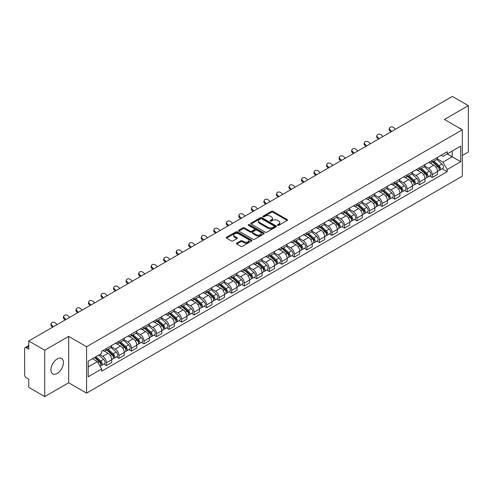 <?xml version="1.0" encoding="UTF-8"?>
<svg xmlns="http://www.w3.org/2000/svg" width="493" height="493" viewBox="0 0 493 493"><rect width="100%" height="100%" fill="white"/><g stroke="black" fill="none" stroke-linecap="round" stroke-linejoin="round"><path stroke-width="0.74" d="M277.688 225.295A0.783 0.45 0 0 0 278.791 225.295L287.166 220.463A1.115 0.641 0 0 0 287.493 220.007A1.115 0.641 0 0 0 287.166 219.551L272.974 211.355A1.115 0.641 0 0 0 271.403 211.355L263.022 216.193A0.783 0.45 0 0 0 262.794 216.513A0.783 0.45 0 0 0 263.022 216.834A0.783 0.45 0 0 0 264.125 216.834L265.209 216.205A3.568 2.058 0 0 1 270.256 216.205L271.44 216.889A3.568 2.058 0 0 1 272.487 218.344A3.568 2.058 0 0 1 271.44 219.798L270.355 220.426A0.783 0.45 0 0 0 270.127 220.747A0.783 0.45 0 0 0 270.355 221.061A0.783 0.45 0 0 0 271.458 221.061L272.543 220.439A3.568 2.058 0 0 1 277.59 220.439L278.773 221.123A3.568 2.058 0 0 1 279.814 222.577A3.568 2.058 0 0 1 278.773 224.032L277.688 224.66A0.783 0.45 0 0 0 277.46 224.981A0.783 0.45 0 0 0 277.688 225.295L277.688 224.66M57.182 373.447A8.862 5.115 120 0 0 62.968 365.64A8.862 5.115 120 0 0 61.613 358.54A8.862 5.115 120 0 0 57.182 358.978A8.862 5.115 120 0 0 51.395 366.786A8.862 5.115 120 0 0 52.751 373.885A8.862 5.115 120 0 0 57.182 373.447M461.275 129.191A8.862 5.115 120 0 0 460.333 128.34A8.862 5.115 120 0 0 459.119 127.952M236.788 243.129A1.115 0.641 0 0 0 236.461 243.585A1.115 0.641 0 0 0 236.788 244.041L240.769 246.34A1.115 0.641 0 0 0 242.346 246.34L251.652 240.966A1.115 0.641 0 0 0 251.978 240.51A1.115 0.641 0 0 0 251.652 240.054L237.46 231.864A1.115 0.641 0 0 0 235.882 231.864L226.577 237.232A1.115 0.641 0 0 0 226.25 237.688A1.115 0.641 0 0 0 226.577 238.144L231.39 240.923A1.115 0.641 0 0 0 232.967 240.923L236.948 238.624A1.115 0.641 0 0 0 237.275 238.168A1.115 0.641 0 0 0 236.948 237.712L234.563 236.338A2.983 1.719 0 0 1 233.688 235.118A2.983 1.719 0 0 1 235.531 233.528A2.983 1.719 0 0 1 238.778 233.898L248.121 239.296A2.983 1.719 0 0 1 248.996 240.51A2.983 1.719 0 0 1 247.153 242.1A2.983 1.719 0 0 1 243.906 241.73L242.346 240.831A1.115 0.641 0 0 0 240.769 240.831L236.788 243.129L236.788 244.041L240.769 241.761L240.769 240.831M86.577 346.739L68.669 336.392L44.734 350.215L28.748 340.983L452.364 96.412L468.35 105.638L444.415 119.46L462.323 129.801L86.577 346.739L86.577 393.112L462.323 176.174L462.323 129.801M265.289 232.185A1.115 0.641 0 0 0 266.867 232.185L276.172 226.811A1.115 0.641 0 0 0 276.499 226.355A1.115 0.641 0 0 0 276.172 225.899L261.98 217.709A1.115 0.641 0 0 0 260.403 217.709L251.097 223.076A1.115 0.641 0 0 0 250.771 223.532A1.115 0.641 0 0 0 251.097 223.988L265.289 232.185M248.688 225.467A0.783 0.45 0 0 1 249.483 225.578L263.897 233.898L254.604 239.259A1.115 0.641 0 0 1 253.032 239.259L238.84 231.069L238.84 230.157A1.115 0.641 0 0 0 238.513 230.613A1.115 0.641 0 0 0 238.84 231.069M238.84 230.157L242.821 227.858A1.115 0.641 0 0 1 244.399 227.858L250.154 231.18A1.115 0.641 0 0 0 251.732 231.18L254.37 229.658A1.115 0.641 0 0 0 254.696 229.202A1.115 0.641 0 0 0 254.37 228.746L248.38 225.289A0.783 0.45 0 0 1 248.152 224.968A0.783 0.45 0 0 1 248.632 224.549A0.783 0.45 0 0 1 249.483 224.648L263.909 232.979A1.115 0.641 0 0 1 264.236 233.435A1.115 0.641 0 0 1 263.909 233.892L263.909 232.979M44.734 350.215L44.734 396.588L28.748 387.362L28.748 379.154L26.258 377.712A2.274 1.313 -120 0 1 24.65 374.933L24.65 348.687A2.274 1.313 -120 0 1 25.118 347.645L28.748 345.55M462.323 155.492L468.35 152.017L468.35 105.638M44.734 396.588L68.669 382.771L86.577 393.112M28.748 340.983L28.748 349.192L26.258 347.756A2.274 1.313 -120 0 0 25.118 347.645M432.207 160.41A5.226 3.02 60 0 1 431.122 162.752L436.422 159.695A5.226 3.02 -120 0 0 437.507 157.347M424.683 166.036L428.509 168.242A5.226 3.02 60 0 1 432.207 174.645L437.507 171.582A5.226 3.02 -120 0 0 433.809 165.186L430.019 162.992M437.507 171.582L437.507 174.411L432.207 177.474L429.662 176.007M431.122 162.752A5.226 3.02 60 0 1 428.553 162.517M432.207 174.645L432.207 177.474M419.672 167.645A5.226 3.02 60 0 1 418.594 169.986L423.894 166.924A5.226 3.02 -120 0 0 424.978 164.582M417.133 183.242L419.672 184.709L424.978 181.646L424.978 178.817A5.226 3.02 -120 0 0 421.281 172.421L417.485 170.227M418.594 169.986A5.226 3.02 60 0 1 416.018 169.752M412.148 173.271L415.981 175.477A5.226 3.02 60 0 1 419.672 181.88L419.672 184.709M407.144 174.873A5.226 3.02 60 0 1 406.059 177.221L411.365 174.158A5.226 3.02 -120 0 0 412.444 171.817M404.605 190.477L407.144 191.943L412.444 188.881L412.444 186.052A5.226 3.02 -120 0 0 408.752 179.655L404.956 177.462M406.059 177.221A5.226 3.02 60 0 1 403.49 176.987M399.62 180.5L403.453 182.712A5.226 3.02 60 0 1 407.144 189.115L407.144 191.943M394.616 182.108A5.226 3.02 60 0 1 393.531 184.456L398.831 181.393A5.226 3.02 -120 0 0 399.915 179.051M392.071 197.705L394.616 199.178L399.915 196.115L399.915 193.287A5.226 3.02 -120 0 0 396.218 186.884L392.428 184.696M393.531 184.456A5.226 3.02 60 0 1 390.961 184.222M387.091 187.734L390.918 189.947A5.226 3.02 60 0 1 394.616 196.35L394.616 199.178M382.081 189.343A5.226 3.02 60 0 1 381.003 191.691L386.302 188.628A5.226 3.02 -120 0 0 387.387 186.286M379.542 204.94L382.081 206.413L387.387 203.35L387.387 200.522A5.226 3.02 -120 0 0 383.69 194.119L379.893 191.931M381.003 191.691A5.226 3.02 60 0 1 378.427 191.457M374.563 194.969L378.39 197.182A5.226 3.02 60 0 1 382.081 203.584L382.081 206.413M369.553 196.578A5.226 3.02 60 0 1 368.474 198.925L373.774 195.863A5.226 3.02 -120 0 0 374.853 193.521M367.014 212.175L369.553 213.642L374.853 210.585L374.853 207.756A5.226 3.02 -120 0 0 371.161 201.354L367.365 199.166M368.474 198.925A5.226 3.02 60 0 1 365.898 198.691M362.028 202.204L365.861 204.416A5.226 3.02 60 0 1 369.553 210.813L369.553 213.642M357.024 203.812A5.226 3.02 60 0 1 355.94 206.16L361.24 203.098A5.226 3.02 -120 0 0 362.324 200.75M354.479 219.41L357.024 220.876L362.324 217.82L362.324 214.991A5.226 3.02 -120 0 0 358.633 208.588L354.837 206.401M355.94 206.16A5.226 3.02 60 0 1 353.37 205.92M349.5 209.439L353.327 211.651A5.226 3.02 60 0 1 357.024 218.048L357.024 220.876M344.49 211.047A5.226 3.02 60 0 1 343.411 213.395L348.711 210.332A5.226 3.02 -120 0 0 349.796 207.984M341.951 226.644L344.496 228.111L349.796 225.054L349.796 222.226A5.226 3.02 -120 0 0 346.098 215.823L342.302 213.635M343.411 213.395A5.226 3.02 60 0 1 340.836 213.155M336.972 216.673L340.799 218.886A5.226 3.02 60 0 1 344.496 225.283L344.496 228.111M331.962 218.282A5.226 3.02 60 0 1 330.883 220.63L336.183 217.567A5.226 3.02 -120 0 0 337.261 215.219M329.423 233.879L331.962 235.346L337.261 232.289L337.261 229.461A5.226 3.02 -120 0 0 333.57 223.058L329.774 220.87M330.883 220.63A5.226 3.02 60 0 1 328.307 220.389M324.437 223.908L328.27 226.121A5.226 3.02 60 0 1 331.962 232.517L331.962 235.346M319.433 225.517A5.226 3.02 60 0 1 318.349 227.858L323.654 224.802A5.226 3.02 -120 0 0 324.733 222.454M316.888 241.114L319.433 242.581L324.733 239.518L324.733 236.689A5.226 3.02 -120 0 0 321.042 230.293L317.245 228.099M318.349 227.858A5.226 3.02 60 0 1 315.779 227.624M311.909 231.143L315.736 233.355A5.226 3.02 60 0 1 319.433 239.752L319.433 242.581M306.905 232.751A5.226 3.02 60 0 1 305.82 235.093L311.12 232.037A5.226 3.02 -120 0 0 312.205 229.689M304.36 248.349L306.905 249.815L312.205 246.753L312.205 243.924A5.226 3.02 -120 0 0 308.507 237.527L304.717 235.334M305.82 235.093A5.226 3.02 60 0 1 303.25 234.859M299.38 238.378L303.207 240.59A5.226 3.02 60 0 1 306.905 246.987L306.905 249.815M294.37 239.986A5.226 3.02 60 0 1 293.292 242.328L298.592 239.271A5.226 3.02 -120 0 0 299.67 236.923M291.831 255.584L294.37 257.05L299.676 253.987L299.676 251.159A5.226 3.02 -120 0 0 295.979 244.762L292.183 242.568M293.292 242.328A5.226 3.02 60 0 1 290.716 242.094M286.846 245.613L290.679 247.819A5.226 3.02 60 0 1 294.37 254.222L294.37 257.05M281.842 247.221A5.226 3.02 60 0 1 280.757 249.563L286.063 246.506A5.226 3.02 -120 0 0 287.142 244.158M279.303 262.818L281.842 264.285L287.142 261.222L287.142 258.394A5.226 3.02 -120 0 0 283.45 251.997L279.654 249.803M280.757 249.563A5.226 3.02 60 0 1 278.188 249.329M274.318 252.847L278.144 255.054A5.226 3.02 60 0 1 281.842 261.456L281.842 264.285M269.314 254.456A5.226 3.02 60 0 1 268.229 256.798L273.529 253.741A5.226 3.02 -120 0 0 274.613 251.393M266.768 270.053L269.314 271.52L274.613 268.457L274.613 265.628A5.226 3.02 -120 0 0 270.916 259.232L267.126 257.038M268.229 256.798A5.226 3.02 60 0 1 265.659 256.563M261.789 260.082L265.616 262.288A5.226 3.02 60 0 1 269.314 268.691L269.314 271.52M256.779 261.684A5.226 3.02 60 0 1 255.701 264.032L261 260.97A5.226 3.02 -120 0 0 262.085 258.628M254.24 277.288L256.779 278.755L262.085 275.692L262.085 272.863A5.226 3.02 -120 0 0 258.387 266.466L254.591 264.273M255.701 264.032A5.226 3.02 60 0 1 253.125 263.798M249.255 267.317L253.088 269.523A5.226 3.02 60 0 1 256.779 275.926L256.779 278.755M244.251 268.919A5.226 3.02 60 0 1 243.166 271.267L248.472 268.204A5.226 3.02 -120 0 0 249.55 265.863M241.712 284.523L244.251 285.989L249.55 282.927L249.55 280.098A5.226 3.02 -120 0 0 245.859 273.695L242.063 271.507M243.166 271.267A5.226 3.02 60 0 1 240.596 271.033M236.726 274.546L240.553 276.758A5.226 3.02 60 0 1 244.251 283.161L244.251 285.989M231.722 276.154A5.226 3.02 60 0 1 230.638 278.502L235.937 275.439A5.226 3.02 -120 0 0 237.022 273.097M229.177 291.751L231.722 293.224L237.022 290.161L237.022 287.333A5.226 3.02 -120 0 0 233.325 280.93L229.535 278.742M230.638 278.502A5.226 3.02 60 0 1 228.068 278.268M224.198 281.78L228.025 283.993A5.226 3.02 60 0 1 231.722 290.395L231.722 293.224M219.188 283.389A5.226 3.02 60 0 1 218.109 285.737L223.409 282.674A5.226 3.02 -120 0 0 224.494 280.332M216.649 298.986L219.188 300.459L224.494 297.396L224.494 294.567A5.226 3.02 -120 0 0 220.796 288.165L217 285.977M218.109 285.737A5.226 3.02 60 0 1 215.533 285.502M211.67 289.015L215.496 291.227A5.226 3.02 60 0 1 219.188 297.624L219.188 300.459M206.659 290.623A5.226 3.02 60 0 1 205.581 292.971L210.881 289.909A5.226 3.02 -120 0 0 211.959 287.567M204.12 306.221L206.659 307.687L211.959 304.631L211.959 301.802A5.226 3.02 -120 0 0 208.268 295.399L204.472 293.212M205.581 292.971A5.226 3.02 60 0 1 203.005 292.737M199.135 296.25L202.968 298.462A5.226 3.02 60 0 1 206.659 304.859L206.659 307.687M194.131 297.858A5.226 3.02 60 0 1 193.046 300.206L198.346 297.143A5.226 3.02 -120 0 0 199.431 294.796M191.586 313.456L194.131 314.922L199.431 311.866L199.431 309.037A5.226 3.02 -120 0 0 195.733 302.634L191.943 300.447M193.046 300.206A5.226 3.02 60 0 1 190.477 299.966M186.607 303.485L190.434 305.697A5.226 3.02 60 0 1 194.131 312.094L194.131 314.922M181.597 305.093A5.226 3.02 60 0 1 180.518 307.441L185.818 304.378A5.226 3.02 -120 0 0 186.902 302.03M179.058 320.69L181.603 322.157L186.902 319.1L186.902 316.272A5.226 3.02 -120 0 0 183.205 309.869L179.409 307.681M180.518 307.441A5.226 3.02 60 0 1 177.942 307.201M174.078 310.719L177.905 312.932A5.226 3.02 60 0 1 181.603 319.328L181.603 322.157M169.068 312.328A5.226 3.02 60 0 1 167.99 314.676L173.289 311.613A5.226 3.02 -120 0 0 174.368 309.265M166.529 327.925L169.068 329.392L174.368 326.335L174.368 323.5A5.226 3.02 -120 0 0 170.677 317.104L166.88 314.916M167.99 314.676A5.226 3.02 60 0 1 165.414 314.435M161.544 317.954L165.377 320.167A5.226 3.02 60 0 1 169.068 326.563L169.068 329.392M156.54 319.563A5.226 3.02 60 0 1 155.455 321.904L160.761 318.848A5.226 3.02 -120 0 0 161.84 316.5M153.995 335.16L156.54 336.627L161.84 333.564L161.84 330.735A5.226 3.02 -120 0 0 158.148 324.339L154.352 322.145M155.455 321.904A5.226 3.02 60 0 1 152.885 321.67M149.015 325.189L152.842 327.401A5.226 3.02 60 0 1 156.54 333.798L156.54 336.627M144.011 326.797A5.226 3.02 60 0 1 142.927 329.139L148.227 326.083A5.226 3.02 -120 0 0 149.311 323.735M141.466 342.395L144.011 343.861L149.311 340.799L149.311 337.97A5.226 3.02 -120 0 0 145.614 331.573L141.824 329.379M142.927 329.139A5.226 3.02 60 0 1 140.357 328.905M136.487 332.424L140.314 334.636A5.226 3.02 60 0 1 144.011 341.033L144.011 343.861M131.477 334.032A5.226 3.02 60 0 1 130.398 336.374L135.698 333.317A5.226 3.02 -120 0 0 136.777 330.969M128.938 349.629L131.477 351.096L136.783 348.033L136.783 345.205A5.226 3.02 -120 0 0 133.085 338.808L129.289 336.614M130.398 336.374A5.226 3.02 60 0 1 127.823 336.14M123.953 339.659L127.786 341.865A5.226 3.02 60 0 1 131.477 348.268L131.477 351.096M118.949 341.267A5.226 3.02 60 0 1 117.864 343.609L123.17 340.552A5.226 3.02 -120 0 0 124.248 338.204M116.403 356.864L118.949 358.331L124.248 355.268L124.248 352.44A5.226 3.02 -120 0 0 120.557 346.043L116.761 343.849M117.864 343.609A5.226 3.02 60 0 1 115.294 343.375M111.424 346.893L115.251 349.099A5.226 3.02 60 0 1 118.949 355.502L118.949 358.331M106.42 348.502A5.226 3.02 60 0 1 105.336 350.843L110.635 347.781A5.226 3.02 -120 0 0 111.72 345.439M103.875 364.099L106.42 365.566L111.72 362.503L111.72 359.674A5.226 3.02 -120 0 0 108.022 353.278L104.233 351.084M105.336 350.843A5.226 3.02 60 0 1 102.766 350.609M99.672 354.572L102.723 356.334A5.226 3.02 60 0 1 106.42 362.737L106.42 365.566M441.081 155.283L442.967 156.373L460.721 146.125L452.204 151.043L452.204 156.792L442.967 162.123L437.211 158.801M88.185 366.958L97.423 361.622L101.681 368.998L88.185 376.788L88.185 361.203L101.681 353.413L101.681 351.232L447.225 151.733L447.225 153.915L460.721 161.704L447.225 169.5L442.967 162.123M460.721 146.125L460.721 161.704M101.681 368.998L101.681 371.174L447.225 171.675L447.225 169.5M68.669 336.392L68.669 382.771M97.423 361.622L92.444 358.75M442.196 168.772L447.225 171.675M277.997 225.406L278.773 224.962A3.568 2.058 0 0 0 279.814 223.508L279.814 222.577M272.487 218.344L272.487 219.274A3.568 2.058 0 0 1 271.44 220.728L270.669 221.172M287.154 220.47L272.974 212.286A1.115 0.641 0 0 0 271.403 212.286L263.336 216.938M276.154 226.817L261.98 218.633A1.115 0.641 0 0 0 260.403 218.633L251.116 223.995M274.2 226.675A0.783 0.45 0 0 0 274.428 226.355A0.783 0.45 0 0 0 274.2 226.034L261.74 218.843A0.783 0.45 0 0 0 260.637 218.843L259.497 219.502A3.568 2.058 0 0 0 258.449 220.963A3.568 2.058 0 0 0 259.497 222.417L268.007 227.335A3.568 2.058 0 0 0 273.054 227.335L274.2 226.675L274.2 227.6A0.783 0.45 0 0 0 274.428 227.285L274.428 226.355M258.449 220.963L258.449 221.887A3.568 2.058 0 0 0 259.497 223.347L259.497 222.417M274.2 227.6L273.054 228.259A3.568 2.058 0 0 1 268.007 228.259L259.497 223.347M238.852 231.075L242.821 228.783L242.821 227.858M254.696 229.202L254.696 230.126A1.115 0.641 0 0 1 254.37 230.582L251.732 232.111A1.115 0.641 0 0 1 250.154 232.111L244.399 228.783A1.115 0.641 0 0 0 242.821 228.783M256.126 234.631A2.983 1.719 0 0 0 259.373 235.001A2.983 1.719 0 0 0 261.216 233.411A2.983 1.719 0 0 0 260.341 232.191L257.05 230.293A1.115 0.641 0 0 0 255.473 230.293L252.835 231.815A1.115 0.641 0 0 0 252.508 232.271A1.115 0.641 0 0 0 252.835 232.727L256.126 234.631L256.126 235.555A2.983 1.719 0 0 0 259.373 235.931A2.983 1.719 0 0 0 261.216 234.341L261.216 233.411M252.508 232.271L252.508 233.201A1.115 0.641 0 0 0 252.835 233.657L252.835 232.727M256.126 235.555L252.835 233.657M248.996 240.51L248.996 241.441A2.983 1.719 0 0 1 247.153 243.031A2.983 1.719 0 0 1 243.906 242.655L242.346 241.761A1.115 0.641 0 0 0 240.769 241.761M233.688 235.118L233.688 236.048A2.983 1.719 0 0 0 234.563 237.262L234.563 236.338M236.93 238.63L234.563 237.262M251.633 240.978L237.46 232.788A1.115 0.641 0 0 0 235.882 232.788L226.595 238.156M432.564 161.92L437.673 166.474A2.841 1.639 60 0 1 438.567 170.868L437.507 171.478M432.7 162.037L435.103 163.429M433.082 161.624L438.764 166.689A1.362 0.789 60 0 1 439.189 168.797A1.362 0.789 60 0 1 439.066 168.846M433.932 161.131L439.041 165.685A2.841 1.639 60 0 1 439.929 170.079A2.841 1.639 60 0 1 439.072 170.171M436.78 159.424L441.931 164.015A2.841 1.639 60 0 1 442.819 168.409L439.929 170.079M395.46 129.265L393.876 127.786A2.613 1.886 17.7 0 0 391.356 126.892A2.613 1.886 17.7 0 0 389.544 128.057A2.613 1.886 17.7 0 0 390.185 129.918L389.871 130.892A2.613 1.886 -162.3 0 1 389.23 129.024L389.544 128.057M391.762 131.397L390.185 129.918M389.871 130.892L390.931 131.884M420.036 169.154L425.145 173.709A2.841 1.639 60 0 1 426.032 178.102L424.972 178.712M420.172 169.272L422.575 170.664M420.554 168.859L426.235 173.924A1.362 0.789 60 0 1 426.661 176.032A1.362 0.789 60 0 1 426.537 176.081M421.404 168.366L426.507 172.92A2.841 1.639 60 0 1 427.4 177.314A2.841 1.639 60 0 1 426.544 177.406M424.251 166.659L429.403 171.25A2.841 1.639 60 0 1 430.29 175.644L427.4 177.314M407.508 176.389L412.61 180.943A2.841 1.639 60 0 1 413.504 185.337L412.444 185.947M407.643 176.506L410.047 177.893M408.019 176.087L413.701 181.159A1.362 0.789 60 0 1 414.132 183.267A1.362 0.789 60 0 1 414.009 183.316M408.87 175.6L413.978 180.155A2.841 1.639 60 0 1 414.872 184.548A2.841 1.639 60 0 1 414.009 184.635M411.717 173.887L416.868 178.484A2.841 1.639 60 0 1 417.762 182.878L414.872 184.548M382.932 136.499L381.348 135.02A2.613 1.886 17.7 0 0 378.821 134.121A2.613 1.886 17.7 0 0 377.009 135.292A2.613 1.886 17.7 0 0 377.65 137.153L377.342 138.12A2.613 1.886 -162.3 0 1 376.701 136.259L377.009 135.292M379.234 138.632L377.65 137.153M377.342 138.12L378.402 139.112M370.397 143.734L368.819 142.255A2.613 1.886 17.7 0 0 366.293 141.355A2.613 1.886 17.7 0 0 364.481 142.526A2.613 1.886 17.7 0 0 365.122 144.387L364.814 145.355A2.613 1.886 -162.3 0 1 364.173 143.494L364.481 142.526M366.706 145.866L365.122 144.387M364.814 145.355L365.868 146.347M394.979 183.624L400.082 188.178A2.841 1.639 60 0 1 400.975 192.572L399.915 193.182M395.109 183.741L397.518 185.128M395.491 183.322L401.173 188.394A1.362 0.789 60 0 1 401.604 190.501A1.362 0.789 60 0 1 401.475 190.551M396.341 182.835L401.45 187.389A2.841 1.639 60 0 1 402.337 191.783A2.841 1.639 60 0 1 401.481 191.869M399.188 181.122L404.34 185.719A2.841 1.639 60 0 1 405.234 190.113L402.337 191.783M382.445 190.859L387.553 195.413A2.841 1.639 60 0 1 388.441 199.801L387.387 200.417M382.58 190.976L384.984 192.362M382.962 190.557L388.644 195.629A1.362 0.789 60 0 1 389.069 197.736A1.362 0.789 60 0 1 388.946 197.785M383.813 190.07L388.915 194.624A2.841 1.639 60 0 1 389.809 199.018A2.841 1.639 60 0 1 388.952 199.104M386.66 188.357L391.812 192.954A2.841 1.639 60 0 1 392.699 197.348L389.809 199.018M369.916 198.087L375.019 202.648A2.841 1.639 60 0 1 375.912 207.035L374.853 207.652M370.052 198.211L372.455 199.597M370.434 197.792L376.11 202.863A1.362 0.789 60 0 1 376.541 204.971A1.362 0.789 60 0 1 376.418 205.02M371.284 197.305L376.387 201.859A2.841 1.639 60 0 1 377.281 206.247A2.841 1.639 60 0 1 376.424 206.339M374.125 195.592L379.277 200.189A2.841 1.639 60 0 1 380.171 204.583L377.281 206.247M357.869 150.969L356.285 149.484A2.613 1.886 17.7 0 0 353.764 148.59A2.613 1.886 17.7 0 0 351.953 149.761A2.613 1.886 17.7 0 0 352.594 151.622L352.279 152.59A2.613 1.886 -162.3 0 1 351.638 150.729L351.953 149.761M354.171 153.101L352.594 151.622M352.279 152.59L353.339 153.582M345.34 158.204L343.757 156.719A2.613 1.886 17.7 0 0 341.236 155.825A2.613 1.886 17.7 0 0 339.418 156.99A2.613 1.886 17.7 0 0 340.059 158.857L339.751 159.824A2.613 1.886 -162.3 0 1 339.11 157.963L339.418 156.99M341.643 160.336L340.059 158.857M339.751 159.824L340.811 160.817M332.806 165.438L331.228 163.953A2.613 1.886 17.7 0 0 328.702 163.06A2.613 1.886 17.7 0 0 326.89 164.224A2.613 1.886 17.7 0 0 327.531 166.086L327.223 167.059A2.613 1.886 -162.3 0 1 326.582 165.198L326.89 164.224M329.114 167.571L327.531 166.086M327.223 167.059L328.276 168.051M357.388 205.322L362.491 209.882A2.841 1.639 60 0 1 363.384 214.27L362.324 214.886M357.524 205.445L359.927 206.832M357.9 205.026L363.581 210.098A1.362 0.789 60 0 1 364.013 212.206A1.362 0.789 60 0 1 363.883 212.255M358.75 204.533L363.859 209.094A2.841 1.639 60 0 1 364.746 213.481A2.841 1.639 60 0 1 363.889 213.574M361.597 202.826L366.749 207.424A2.841 1.639 60 0 1 367.642 211.811L364.746 213.481M320.277 172.673L318.694 171.188A2.613 1.886 17.7 0 0 316.173 170.295A2.613 1.886 17.7 0 0 314.361 171.459A2.613 1.886 17.7 0 0 315.002 173.32L314.688 174.294A2.613 1.886 -162.3 0 1 314.047 172.433L314.361 171.459M316.586 174.805L315.002 173.32M314.688 174.294L315.748 175.286M344.853 212.557L349.962 217.117A2.841 1.639 60 0 1 350.856 221.505L349.796 222.115M344.989 212.68L347.392 214.067M345.371 212.261L351.053 217.333A1.362 0.789 60 0 1 351.478 219.44A1.362 0.789 60 0 1 351.355 219.49M346.222 211.768L351.324 216.328A2.841 1.639 60 0 1 352.218 220.716A2.841 1.639 60 0 1 351.361 220.809M349.069 210.061L354.22 214.658A2.841 1.639 60 0 1 355.108 219.046L352.218 220.716M307.749 179.908L306.165 178.423A2.613 1.886 17.7 0 0 303.645 177.529A2.613 1.886 17.7 0 0 301.827 178.694A2.613 1.886 17.7 0 0 302.468 180.555L302.16 181.529A2.613 1.886 -162.3 0 1 301.519 179.668L301.827 178.694M304.052 182.04L302.468 180.555M302.16 181.529L303.22 182.521M332.325 219.792L337.434 224.352A2.841 1.639 60 0 1 338.321 228.74L337.261 229.35M332.461 219.915L334.864 221.302M332.843 219.496L338.525 224.568A1.362 0.789 60 0 1 338.95 226.675A1.362 0.789 60 0 1 338.827 226.725M333.693 219.003L338.796 223.563A2.841 1.639 60 0 1 339.689 227.951A2.841 1.639 60 0 1 338.833 228.043M336.54 217.296L341.686 221.893A2.841 1.639 60 0 1 342.58 226.281L339.689 227.951M295.215 187.143L293.637 185.658A2.613 1.886 17.7 0 0 291.11 184.764A2.613 1.886 17.7 0 0 289.299 185.929A2.613 1.886 17.7 0 0 289.939 187.79L289.631 188.764A2.613 1.886 -162.3 0 1 288.99 186.902L289.299 185.929M291.523 189.275L289.939 187.79M289.631 188.764L290.691 189.756M319.797 227.026L324.899 231.581A2.841 1.639 60 0 1 325.793 235.974L324.733 236.585M319.932 227.15L322.336 228.536M320.308 226.731L325.99 231.802A1.362 0.789 60 0 1 326.421 233.91A1.362 0.789 60 0 1 326.298 233.959M321.159 226.238L326.267 230.798A2.841 1.639 60 0 1 327.155 235.186A2.841 1.639 60 0 1 326.298 235.278M324.006 224.531L329.158 229.128A2.841 1.639 60 0 1 330.051 233.516L327.155 235.186M282.686 194.378L281.102 192.892A2.613 1.886 17.7 0 0 278.582 191.999A2.613 1.886 17.7 0 0 276.77 193.164A2.613 1.886 17.7 0 0 277.411 195.025L277.097 195.998A2.613 1.886 -162.3 0 1 276.456 194.137L276.77 193.164M278.995 196.51L277.411 195.025M277.097 195.998L278.157 196.99M307.262 234.261L312.371 238.815A2.841 1.639 60 0 1 313.265 243.209L312.205 243.819M307.398 234.385L309.801 235.771M307.78 233.965L313.462 239.031A1.362 0.789 60 0 1 313.887 241.145A1.362 0.789 60 0 1 313.764 241.194M308.63 233.472L313.739 238.027A2.841 1.639 60 0 1 314.626 242.42A2.841 1.639 60 0 1 313.77 242.513M311.477 231.765L316.629 236.363A2.841 1.639 60 0 1 317.517 240.75L314.626 242.42M270.158 201.606L268.574 200.127A2.613 1.886 17.7 0 0 266.054 199.234A2.613 1.886 17.7 0 0 264.236 200.398A2.613 1.886 17.7 0 0 264.883 202.259L264.568 203.233A2.613 1.886 -162.3 0 1 263.928 201.372L264.236 200.398M266.46 203.745L264.883 202.259M264.568 203.233L265.628 204.225M294.734 241.496L299.843 246.05A2.841 1.639 60 0 1 300.73 250.444L299.67 251.054M294.869 241.619L297.273 243.006M295.252 241.2L300.933 246.266A1.362 0.789 60 0 1 301.359 248.373A1.362 0.789 60 0 1 301.235 248.423M296.102 240.707L301.205 245.261A2.841 1.639 60 0 1 302.098 249.655A2.841 1.639 60 0 1 301.241 249.748M298.949 239L304.095 243.591A2.841 1.639 60 0 1 304.988 247.985L302.098 249.655M257.629 208.841L256.046 207.362A2.613 1.886 17.7 0 0 253.519 206.468A2.613 1.886 17.7 0 0 251.707 207.633A2.613 1.886 17.7 0 0 252.348 209.494L252.04 210.468A2.613 1.886 -162.3 0 1 251.399 208.607L251.707 207.633M253.932 210.979L252.348 209.494M252.04 210.468L253.1 211.46M282.206 248.731L287.308 253.285A2.841 1.639 60 0 1 288.202 257.679L287.142 258.289M282.341 248.854L284.744 250.241M282.717 248.435L288.399 253.501A1.362 0.789 60 0 1 288.83 255.608A1.362 0.789 60 0 1 288.707 255.657M283.567 247.942L288.676 252.496A2.841 1.639 60 0 1 289.57 256.89A2.841 1.639 60 0 1 288.707 256.982M286.415 246.235L291.566 250.826A2.841 1.639 60 0 1 292.46 255.22L289.57 256.89M245.095 216.076L243.511 214.597A2.613 1.886 17.7 0 0 240.991 213.703A2.613 1.886 17.7 0 0 239.179 214.868A2.613 1.886 17.7 0 0 239.82 216.729L239.512 217.703A2.613 1.886 -162.3 0 1 238.865 215.842L239.179 214.868M241.404 218.208L239.82 216.729M239.512 217.703L240.566 218.695M269.671 255.966L274.78 260.52A2.841 1.639 60 0 1 275.673 264.914L274.613 265.524M269.807 256.083L272.21 257.475M270.189 255.67L275.87 260.735A1.362 0.789 60 0 1 276.296 262.843A1.362 0.789 60 0 1 276.172 262.892M271.039 255.177L276.148 259.731A2.841 1.639 60 0 1 277.035 264.125A2.841 1.639 60 0 1 276.179 264.217M273.886 253.47L279.038 258.061A2.841 1.639 60 0 1 279.925 262.455L277.035 264.125M232.567 223.311L230.983 221.832A2.613 1.886 17.7 0 0 228.462 220.938A2.613 1.886 17.7 0 0 226.651 222.103A2.613 1.886 17.7 0 0 227.291 223.964L226.977 224.937A2.613 1.886 -162.3 0 1 226.336 223.07L226.651 222.103M228.869 225.443L227.291 223.964M226.977 224.937L228.037 225.923M257.143 263.2L262.251 267.754A2.841 1.639 60 0 1 263.139 272.148L262.079 272.758M257.278 263.317L259.682 264.71M257.66 262.905L263.342 267.97A1.362 0.789 60 0 1 263.767 270.078A1.362 0.789 60 0 1 263.644 270.127M258.511 262.412L263.613 266.966A2.841 1.639 60 0 1 264.507 271.36A2.841 1.639 60 0 1 263.65 271.452M261.358 260.698L266.51 265.296A2.841 1.639 60 0 1 267.397 269.689L264.507 271.36M220.038 230.545L218.454 229.066A2.613 1.886 17.7 0 0 215.928 228.167A2.613 1.886 17.7 0 0 214.116 229.337A2.613 1.886 17.7 0 0 214.757 231.199L214.449 232.166A2.613 1.886 -162.3 0 1 213.808 230.305L214.116 229.337M216.341 232.678L214.757 231.199M214.449 232.166L215.509 233.158M244.614 270.435L249.717 274.989A2.841 1.639 60 0 1 250.61 279.383L249.55 279.993M244.75 270.552L247.153 271.939M245.126 270.133L250.808 275.205A1.362 0.789 60 0 1 251.239 277.312A1.362 0.789 60 0 1 251.116 277.362M245.976 269.646L251.085 274.2A2.841 1.639 60 0 1 251.978 278.594A2.841 1.639 60 0 1 251.116 278.681M248.823 267.933L253.975 272.53A2.841 1.639 60 0 1 254.869 276.924L251.978 278.594M207.504 237.78L205.926 236.295A2.613 1.886 17.7 0 0 203.399 235.401A2.613 1.886 17.7 0 0 201.588 236.572A2.613 1.886 17.7 0 0 202.229 238.433L201.92 239.401A2.613 1.886 -162.3 0 1 201.28 237.54L201.588 236.572M203.812 239.912L202.229 238.433M201.92 239.401L202.974 240.393M232.086 277.67L237.188 282.224A2.841 1.639 60 0 1 238.082 286.618L237.022 287.228M232.215 277.787L234.619 279.174M232.597 277.368L238.279 282.44A1.362 0.789 60 0 1 238.711 284.547A1.362 0.789 60 0 1 238.581 284.597M233.448 276.881L238.557 281.435A2.841 1.639 60 0 1 239.444 285.829A2.841 1.639 60 0 1 238.587 285.915M236.295 275.168L241.447 279.765A2.841 1.639 60 0 1 242.34 284.159L239.444 285.829M194.975 245.015L193.392 243.53A2.613 1.886 17.7 0 0 190.871 242.636A2.613 1.886 17.7 0 0 189.059 243.801A2.613 1.886 17.7 0 0 189.7 245.668L189.386 246.636A2.613 1.886 -162.3 0 1 188.745 244.774L189.059 243.801M191.278 247.147L189.7 245.668M189.386 246.636L190.446 247.628M219.551 284.905L224.66 289.459A2.841 1.639 60 0 1 225.547 293.846L224.488 294.463M219.687 285.022L222.09 286.408M220.069 284.603L225.751 289.674A1.362 0.789 60 0 1 226.176 291.782A1.362 0.789 60 0 1 226.053 291.831M220.919 284.116L226.022 288.67A2.841 1.639 60 0 1 226.916 293.064A2.841 1.639 60 0 1 226.059 293.15M223.767 282.403L228.918 287A2.841 1.639 60 0 1 229.806 291.394L226.916 293.064M182.447 252.25L180.863 250.764A2.613 1.886 17.7 0 0 178.343 249.871A2.613 1.886 17.7 0 0 176.525 251.036A2.613 1.886 17.7 0 0 177.166 252.897L176.858 253.87A2.613 1.886 -162.3 0 1 176.217 252.009L176.525 251.036M178.749 254.382L177.166 252.897M176.858 253.87L177.918 254.863M207.023 292.133L212.126 296.694A2.841 1.639 60 0 1 213.019 301.081L211.959 301.698M207.159 292.257L209.562 293.643M207.541 291.838L213.216 296.909A1.362 0.789 60 0 1 213.648 299.017A1.362 0.789 60 0 1 213.524 299.066M208.385 291.351L213.494 295.905A2.841 1.639 60 0 1 214.387 300.292A2.841 1.639 60 0 1 213.531 300.385M211.232 289.637L216.384 294.235A2.841 1.639 60 0 1 217.277 298.629L214.387 300.292M169.912 259.484L168.335 257.999A2.613 1.886 17.7 0 0 165.808 257.106A2.613 1.886 17.7 0 0 163.996 258.27A2.613 1.886 17.7 0 0 164.637 260.131L164.329 261.105A2.613 1.886 -162.3 0 1 163.688 259.244L163.996 258.27M166.221 261.617L164.637 260.131M164.329 261.105L165.383 262.097M194.495 299.368L199.597 303.928A2.841 1.639 60 0 1 200.491 308.316L199.431 308.932M194.63 299.491L197.034 300.878M195.006 299.072L200.688 304.144A1.362 0.789 60 0 1 201.119 306.252A1.362 0.789 60 0 1 200.99 306.301M195.857 298.579L200.965 303.14A2.841 1.639 60 0 1 201.853 307.527A2.841 1.639 60 0 1 200.996 307.62M198.704 296.872L203.856 301.469A2.841 1.639 60 0 1 204.749 305.857L201.853 307.527M157.384 266.719L155.8 265.234A2.613 1.886 17.7 0 0 153.28 264.34A2.613 1.886 17.7 0 0 151.468 265.505A2.613 1.886 17.7 0 0 152.109 267.366L151.795 268.34A2.613 1.886 -162.3 0 1 151.154 266.479L151.468 265.505M153.687 268.851L152.109 267.366M151.795 268.34L152.855 269.332M181.96 306.603L187.069 311.163A2.841 1.639 60 0 1 187.962 315.551L186.902 316.161M182.096 306.726L184.499 308.113M182.478 306.307L188.16 311.379A1.362 0.789 60 0 1 188.585 313.486A1.362 0.789 60 0 1 188.462 313.536M183.328 305.814L188.431 310.374A2.841 1.639 60 0 1 189.324 314.762A2.841 1.639 60 0 1 188.468 314.854M186.175 304.107L191.327 308.704A2.841 1.639 60 0 1 192.215 313.092L189.324 314.762M144.856 273.954L143.272 272.469A2.613 1.886 17.7 0 0 140.751 271.575A2.613 1.886 17.7 0 0 138.934 272.74A2.613 1.886 17.7 0 0 139.574 274.601L139.266 275.575A2.613 1.886 -162.3 0 1 138.625 273.714L138.934 272.74M141.158 276.086L139.574 274.601M139.266 275.575L140.326 276.567M169.432 313.838L174.54 318.398A2.841 1.639 60 0 1 175.428 322.786L174.368 323.396M169.567 313.961L171.971 315.347M169.949 313.542L175.631 318.614A1.362 0.789 60 0 1 176.056 320.721A1.362 0.789 60 0 1 175.933 320.77M170.8 313.049L175.902 317.609A2.841 1.639 60 0 1 176.796 321.997A2.841 1.639 60 0 1 175.939 322.089M173.647 311.342L178.793 315.939A2.841 1.639 60 0 1 179.686 320.327L176.796 321.997M132.321 281.189L130.744 279.704A2.613 1.886 17.7 0 0 128.217 278.81A2.613 1.886 17.7 0 0 126.405 279.975A2.613 1.886 17.7 0 0 127.046 281.836L126.738 282.809A2.613 1.886 -162.3 0 1 126.097 280.948L126.405 279.975M128.63 283.321L127.046 281.836M126.738 282.809L127.798 283.802M156.903 321.072L162.006 325.626A2.841 1.639 60 0 1 162.9 330.02L161.84 330.63M157.039 321.196L159.442 322.582M157.415 320.777L163.097 325.848A1.362 0.789 60 0 1 163.528 327.956A1.362 0.789 60 0 1 163.399 328.005M158.265 320.284L163.374 324.844A2.841 1.639 60 0 1 164.261 329.232A2.841 1.639 60 0 1 163.405 329.324M161.112 318.577L166.264 323.174A2.841 1.639 60 0 1 167.158 327.562L164.261 329.232M119.793 288.417L118.209 286.938A2.613 1.886 17.7 0 0 115.689 286.045A2.613 1.886 17.7 0 0 113.877 287.209A2.613 1.886 17.7 0 0 114.518 289.071L114.203 290.044A2.613 1.886 -162.3 0 1 113.563 288.183L113.877 287.209M116.102 290.556L114.518 289.071M114.203 290.044L115.263 291.036M144.369 328.307L149.478 332.861A2.841 1.639 60 0 1 150.371 337.255L149.311 337.865M144.504 328.43L146.908 329.817M144.887 328.011L150.568 333.077A1.362 0.789 60 0 1 150.994 335.185A1.362 0.789 60 0 1 150.87 335.24M145.737 327.518L150.84 332.072A2.841 1.639 60 0 1 151.733 336.466A2.841 1.639 60 0 1 150.876 336.559M148.584 325.811L153.736 330.409A2.841 1.639 60 0 1 154.623 334.796L151.733 336.466M107.264 295.652L105.681 294.173A2.613 1.886 17.7 0 0 103.16 293.28A2.613 1.886 17.7 0 0 101.342 294.444A2.613 1.886 17.7 0 0 101.983 296.305L101.675 297.279A2.613 1.886 -162.3 0 1 101.034 295.418L101.342 294.444M103.567 297.79L101.983 296.305M101.675 297.279L102.735 298.271M131.841 335.542L136.949 340.096A2.841 1.639 60 0 1 137.837 344.49L136.777 345.1M131.976 335.665L134.379 337.052M132.358 335.246L138.04 340.312A1.362 0.789 60 0 1 138.465 342.419A1.362 0.789 60 0 1 138.342 342.469M133.209 334.753L138.311 339.307A2.841 1.639 60 0 1 139.205 343.701A2.841 1.639 60 0 1 138.348 343.794M136.056 333.046L141.201 337.637A2.841 1.639 60 0 1 142.095 342.031L139.205 343.701M94.736 302.887L93.152 301.408A2.613 1.886 17.7 0 0 90.626 300.514A2.613 1.886 17.7 0 0 88.814 301.679A2.613 1.886 17.7 0 0 89.455 303.54L89.147 304.514A2.613 1.886 -162.3 0 1 88.506 302.653L88.814 301.679M91.039 305.019L89.455 303.54M89.147 304.514L90.207 305.506M119.312 342.777L124.415 347.331A2.841 1.639 60 0 1 125.308 351.725L124.248 352.335M119.448 342.894L121.851 344.287M119.824 342.481L125.505 347.547A1.362 0.789 60 0 1 125.937 349.654A1.362 0.789 60 0 1 125.814 349.703M120.674 341.988L125.783 346.542A2.841 1.639 60 0 1 126.676 350.936A2.841 1.639 60 0 1 125.814 351.028M123.521 340.281L128.673 344.872A2.841 1.639 60 0 1 129.567 349.266L126.676 350.936M82.202 310.122L80.618 308.643A2.613 1.886 17.7 0 0 78.097 307.749A2.613 1.886 17.7 0 0 76.286 308.914A2.613 1.886 17.7 0 0 76.926 310.775L76.612 311.749A2.613 1.886 -162.3 0 1 75.971 309.881L76.286 308.914M78.51 312.254L76.926 310.775M76.612 311.749L77.672 312.741M106.778 350.012L111.886 354.566A2.841 1.639 60 0 1 112.78 358.959L111.72 359.57M106.913 350.129L109.317 351.521M107.295 349.716L112.977 354.781A1.362 0.789 60 0 1 113.402 356.889A1.362 0.789 60 0 1 113.279 356.938M108.146 349.223L113.254 353.777A2.841 1.639 60 0 1 114.142 358.171A2.841 1.639 60 0 1 113.285 358.263M110.993 347.516L116.145 352.107A2.841 1.639 60 0 1 117.032 356.501L114.142 358.171M69.673 317.356L68.089 315.877A2.613 1.886 17.7 0 0 65.569 314.978A2.613 1.886 17.7 0 0 63.751 316.149A2.613 1.886 17.7 0 0 64.398 318.01L64.084 318.977A2.613 1.886 -162.3 0 1 63.443 317.116L63.751 316.149M65.976 319.489L64.398 318.01M64.084 318.977L65.144 319.969M94.564 357.524L99.358 361.8A2.841 1.639 60 0 1 100.245 366.194L100.11 366.274M94.613 357.493L96.788 358.75M95.075 357.228L100.449 362.016A1.362 0.789 60 0 1 100.874 364.124A1.362 0.789 60 0 1 100.751 364.173M95.925 356.735L100.72 361.012A2.841 1.639 60 0 1 101.613 365.405A2.841 1.639 60 0 1 100.757 365.498M98.822 355.065L103.61 359.342A2.841 1.639 60 0 1 104.504 363.735L101.613 365.405M57.145 324.591L55.561 323.112A2.613 1.886 17.7 0 0 53.034 322.212A2.613 1.886 17.7 0 0 51.223 323.383A2.613 1.886 17.7 0 0 51.864 325.244L51.555 326.212A2.613 1.886 -162.3 0 1 50.915 324.351L51.223 323.383M53.447 326.723L51.864 325.244M51.555 326.212L52.615 327.204M118.949 355.502L124.248 352.44M131.477 348.268L136.783 345.205M144.011 341.033L149.311 337.97M156.54 333.798L161.84 330.735M169.068 326.563L174.368 323.5M181.603 319.328L186.902 316.272M194.131 312.094L199.431 309.037M206.659 304.859L211.959 301.802M219.188 297.624L224.494 294.567M231.722 290.395L237.022 287.333M244.251 283.161L249.55 280.098M256.779 275.926L262.085 272.863M269.314 268.691L274.613 265.628M281.842 261.456L287.142 258.394M294.37 254.222L299.676 251.159M306.905 246.987L312.205 243.924M319.433 239.752L324.733 236.689M331.962 232.517L337.261 229.461M344.496 225.283L349.796 222.226M357.024 218.048L362.324 214.991M369.553 210.813L374.853 207.756M382.081 203.584L387.387 200.522M394.616 196.35L399.915 193.287M407.144 189.115L412.444 186.052M419.672 181.88L424.978 178.817M106.42 362.737L111.72 359.674M102.723 356.334L108.022 353.278M115.251 349.099L120.557 346.043M127.786 341.865L133.085 338.808M140.314 334.636L145.614 331.573M152.842 327.401L158.148 324.339M165.377 320.167L170.677 317.104M177.905 312.932L183.205 309.869M190.434 305.697L195.733 302.634M202.968 298.462L208.268 295.399M215.496 291.227L220.796 288.165M228.025 283.993L233.325 280.93M240.553 276.758L245.859 273.695M253.088 269.523L258.387 266.466M265.616 262.288L270.916 259.232M278.144 255.054L283.45 251.997M290.679 247.819L295.979 244.762M303.207 240.59L308.507 237.527M315.736 233.355L321.042 230.293M328.27 226.121L333.57 223.058M340.799 218.886L346.098 215.823M353.327 211.651L358.633 208.588M365.861 204.416L371.161 201.354M378.39 197.182L383.69 194.119M390.918 189.947L396.218 186.884M403.453 182.712L408.752 179.655M415.981 175.477L421.281 172.421M428.509 168.242L433.809 165.186M28.748 346.32L26.258 347.756M278.773 224.962L278.773 224.032M270.355 221.061L270.355 220.426M271.44 220.728L271.44 219.798M263.022 216.834L263.022 216.193M271.403 212.286L271.403 211.355M272.974 212.286L272.974 211.355M287.166 220.463L287.166 219.551M251.097 223.988L251.097 223.076M260.403 218.633L260.403 217.709M261.98 218.633L261.98 217.709M276.172 226.811L276.172 225.899M268.007 228.259L268.007 227.335M273.054 228.259L273.054 227.335M244.399 228.783L244.399 227.858M250.154 232.111L250.154 231.18M251.732 232.111L251.732 231.18M254.37 230.582L254.37 229.658M249.483 225.578L249.483 224.648M242.346 241.761L242.346 240.831M243.906 242.655L243.906 241.73M236.948 238.624L236.948 237.712M226.577 238.144L226.577 237.232M235.882 232.788L235.882 231.864M237.46 232.788L237.46 231.864M251.652 240.966L251.652 240.054M437.673 166.474L436.083 167.392M439.473 168.175L438.961 168.47M441.931 164.015L439.041 165.685M425.145 173.709L423.549 174.627M426.944 175.409L426.433 175.705M429.403 171.25L426.507 172.92M412.61 180.943L411.02 181.862M414.416 182.644L413.904 182.94M416.868 178.484L413.978 180.155M400.082 188.178L398.492 189.096M401.881 189.879L401.37 190.175M404.34 185.719L401.45 187.389M387.553 195.413L385.957 196.331M389.353 197.114L388.841 197.41M391.812 192.954L388.915 194.624M375.019 202.648L373.429 203.566M376.825 204.349L376.313 204.644M379.277 200.189L376.387 201.859M362.491 209.882L360.901 210.801M364.29 211.583L363.779 211.879M366.749 207.424L363.859 209.094M349.962 217.117L348.372 218.035M351.762 218.818L351.25 219.108M354.22 214.658L351.324 216.328M337.434 224.352L335.838 225.27M339.233 226.047L338.722 226.342M341.686 221.893L338.796 223.563M324.899 231.581L323.309 232.505M326.699 233.281L326.187 233.577M329.158 229.128L326.267 230.798M312.371 238.815L310.781 239.74M314.17 240.516L313.659 240.812M316.629 236.363L313.739 238.027M299.843 246.05L298.247 246.968M301.642 247.751L301.131 248.047M304.095 243.591L301.205 245.261M287.308 253.285L285.718 254.203M289.114 254.986L288.602 255.282M291.566 250.826L288.676 252.496M274.78 260.52L273.19 261.438M276.579 262.221L276.068 262.516M279.038 258.061L276.148 259.731M262.251 267.754L260.655 268.673M264.051 269.455L263.539 269.751M266.51 265.296L263.613 266.966M249.717 274.989L248.127 275.907M251.522 276.69L251.011 276.986M253.975 272.53L251.085 274.2M237.188 282.224L235.599 283.142M238.988 283.925L238.476 284.221M241.447 279.765L238.557 281.435M224.66 289.459L223.064 290.377M226.46 291.16L225.948 291.455M228.918 287L226.022 288.67M212.126 296.694L210.536 297.612M213.931 298.394L213.42 298.69M216.384 294.235L213.494 295.905M199.597 303.928L198.007 304.847M201.397 305.629L200.885 305.925M203.856 301.469L200.965 303.14M187.069 311.163L185.473 312.081M188.868 312.858L188.357 313.154M191.327 308.704L188.431 310.374M174.54 318.398L172.944 319.316M176.34 320.093L175.828 320.388M178.793 315.939L175.902 317.609M162.006 325.626L160.416 326.551M163.805 327.327L163.294 327.623M166.264 323.174L163.374 324.844M149.478 332.861L147.888 333.786M151.277 334.562L150.766 334.858M153.736 330.409L150.84 332.072M136.949 340.096L135.353 341.014M138.749 341.797L138.237 342.093M141.201 337.637L138.311 339.307M124.415 347.331L122.825 348.249M126.22 349.032L125.703 349.327M128.673 344.872L125.783 346.542M111.886 354.566L110.296 355.484M113.686 356.266L113.174 356.562M116.145 352.107L113.254 353.777M99.358 361.8L97.984 362.595M101.157 363.501L100.646 363.797M103.61 359.342L100.72 361.012"/></g></svg>
